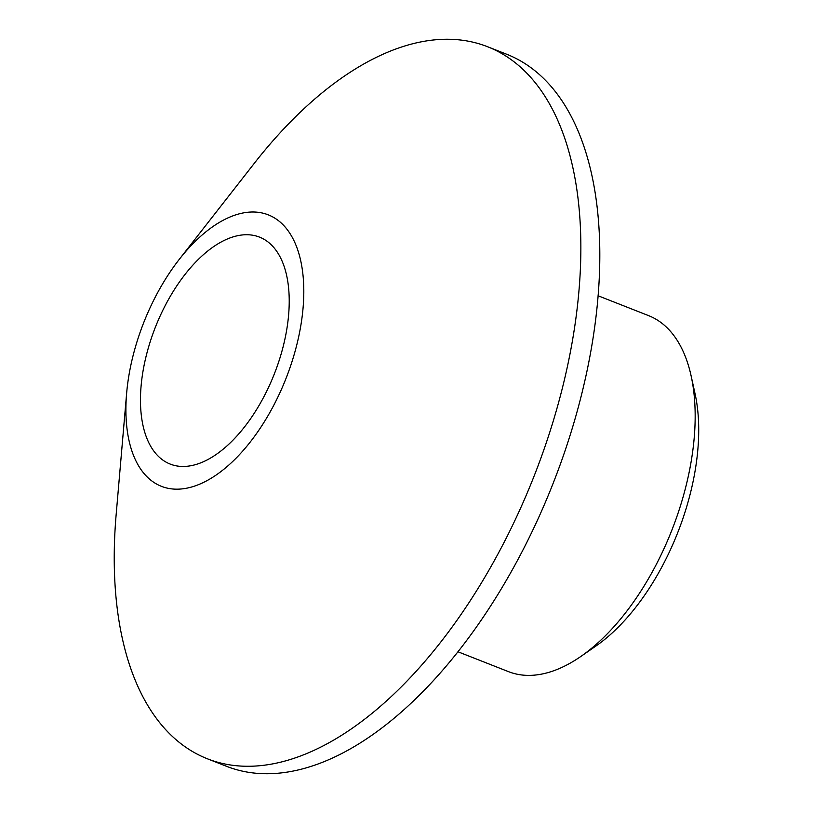 <?xml version="1.0" encoding="UTF-8"?>
<svg xmlns="http://www.w3.org/2000/svg" width="813" height="813" viewBox="0 0 813 813"><rect width="100%" height="100%" fill="white"/><g stroke="black" fill="none" stroke-linecap="round" stroke-linejoin="round"><path stroke-width="1.22" d="M598.053 295.749L648.54 315.607A191.299 100.233 111.5 0 1 691.111 375.85A191.299 100.233 111.5 0 1 580.716 656.548A191.299 100.233 111.5 0 1 519.7 674.688A191.299 100.233 111.5 0 1 508.511 671.65L458.024 651.792M179.277 259.347L254.215 163.423A382.598 200.476 111.5 0 1 465.178 40.65A382.598 200.476 111.5 0 1 487.546 46.727A382.598 200.476 111.5 0 1 541.834 455.534A382.598 200.476 111.5 0 1 229.855 764.891A382.598 200.476 111.5 0 1 207.488 758.824A382.598 200.476 111.5 0 1 116.168 514.436L126.645 393.167A145.862 76.432 111.5 0 1 179.277 259.347A145.862 76.432 111.5 0 1 259.703 212.528A145.862 76.432 111.5 0 1 291.633 362.781A145.862 76.432 111.5 0 1 169.988 488.654A145.862 76.432 111.5 0 1 126.645 393.167M487.546 46.727L506.509 54.176A382.598 200.476 111.5 0 1 560.787 462.983A382.598 200.476 111.5 0 1 248.808 772.35A382.598 200.476 111.5 0 1 226.441 766.273L207.488 758.824M252.345 235.17A121.95 63.902 111.5 0 1 259.479 237.101A121.95 63.902 111.5 0 1 276.786 367.405A121.95 63.902 111.5 0 1 177.336 466.022A121.95 63.902 111.5 0 1 170.212 464.081A121.95 63.902 111.5 0 1 152.905 333.777A121.95 63.902 111.5 0 1 252.345 235.17M691.111 375.85L695.074 393.858A171.889 90.06 111.5 0 1 595.878 646.061L580.716 656.548"/></g></svg>
